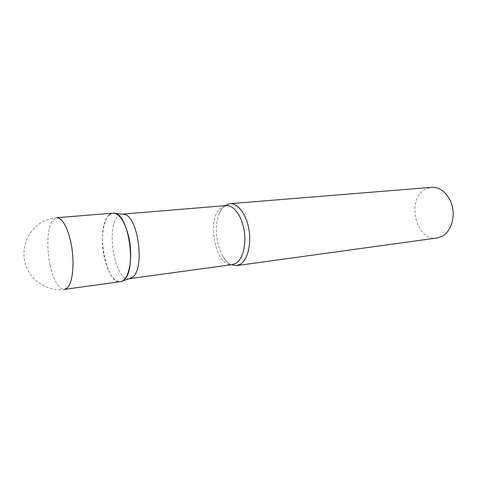 <?xml version="1.0" encoding="UTF-8"?>
<svg xmlns="http://www.w3.org/2000/svg" width="477" height="477" viewBox="0 0 477 477"><rect width="100%" height="100%" fill="white"/><g stroke="black" fill="none" stroke-linecap="round" stroke-linejoin="round"><path stroke-width="0.36" stroke-dasharray="2.38 1.79" d="M112.977 213.159C103.783 213.416 99.58 238.399 104.636 258.802C108.482 273.798 113.759 281.412 120.472 281.651M129.38 278.669L129.38 278.669C115.04 281.752 105.477 228.346 117.98 216.492L122.315 214.143M231.351 264.747C228.179 263.244 225.341 260.4 222.842 256.221C216.397 245.589 214.429 227.618 218.424 215.848C219.861 211.514 221.853 208.252 224.399 206.064L224.882 205.682M437.081 237.963C416.093 241.839 405.885 199.624 425.043 189.452L431.542 187.336M122.41 281.013C107.259 290.129 94.667 229.228 108.47 215.67M50.097 265.218C53.746 280.923 58.534 288.979 64.461 289.384C48.755 291.584 32.603 282.199 26.569 267.406C20.469 252.643 25.317 234.517 37.963 224.9C43.502 220.726 49.721 218.335 56.614 217.727L52.685 220.285C47.39 227.076 46.311 248.004 50.097 265.218M222.842 256.221C227.779 264.455 231.101 264.878 232.537 264.586C215.634 267.967 205.861 218.997 220.923 207.835L226.08 205.581L222.878 207.286C221.173 208.95 219.688 211.8 218.424 215.848"/><path stroke-width="0.72" d="M120.472 281.651C129.166 281.376 133.757 256.286 128.331 235.292C124.354 220.75 119.238 213.374 112.977 213.159L56.614 217.727C62.141 218.031 66.792 225.818 70.572 241.094C74.895 259.744 73.178 282.503 67.376 287.774L64.461 289.384L120.472 281.651M122.392 214.137L124.312 214.34C138.097 216.123 145.127 268.629 132.636 277.119L129.452 278.657L232.537 264.586L236.389 263.048C243.091 258.576 246.591 243.675 243.98 229.491C241.428 215.282 233.378 204.866 226.08 205.581L122.392 214.137M108.47 215.67C110.42 213.505 112.602 212.736 115.005 213.362C129.297 215.199 136.756 271.139 123.811 280.035L122.41 281.013L131.282 278.049M224.882 205.682L229.896 203.679C237.618 202.928 246.132 213.863 248.815 228.799C251.558 243.705 247.819 259.339 240.718 264.014L236.675 265.617L231.351 264.747M229.896 203.679L431.542 187.336C440.557 186.513 449.942 195.206 452.47 207.286C455.07 219.348 450.216 232.275 441.833 236.455L437.081 237.963L236.675 265.617M124.312 214.34L115.005 213.362"/></g></svg>
